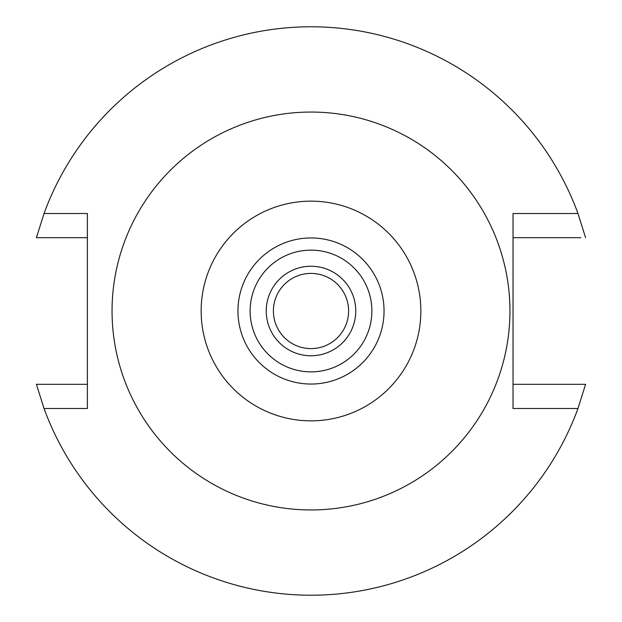 <?xml version="1.0" encoding="UTF-8"?>
<svg xmlns="http://www.w3.org/2000/svg" width="622" height="622" viewBox="0 0 622 622"><rect width="100%" height="100%" fill="white"/><g stroke="black" fill="none" stroke-linecap="round" stroke-linejoin="round"><path stroke-width="0.93" d="M311 201.147A109.853 109.853 0 0 1 420.853 311A109.853 109.853 0 0 1 311 420.853A109.853 109.853 0 0 1 201.147 311A109.853 109.853 0 0 1 311 201.147M311 237.954A73.046 73.046 0 0 0 237.954 311A73.046 73.046 0 0 0 311 384.046A73.046 73.046 0 0 0 384.046 311A73.046 73.046 0 0 0 311 237.954M311 509.947A198.947 198.947 0 0 1 112.053 311A198.947 198.947 0 0 1 311 112.053A198.947 198.947 0 0 1 509.947 311A198.947 198.947 0 0 1 311 509.947M44.03 213.517L87.391 213.517L87.391 408.483L44.03 408.483A284.207 284.207 0 0 0 577.97 408.483L513.033 408.483L513.033 213.517L577.97 213.517A284.207 284.207 0 0 0 44.03 213.517L36.41 237.69L87.391 237.69M513.033 237.69L580.8 237.69M568.22 237.69L552.367 237.69M585.59 237.69L577.97 213.517M50.662 237.69L45.157 237.69M44.03 408.483L36.41 384.31L87.391 384.31M577.97 408.483L585.59 384.31L513.033 384.31M571.338 384.31L576.843 384.31M36.41 384.31L41.2 384.31M53.78 384.31L69.633 384.31M311 273.4A37.6 37.6 0 0 0 273.4 311A37.6 37.6 0 0 0 311 348.6A37.6 37.6 0 0 0 348.6 311A37.6 37.6 0 0 0 311 273.4M311 266.239A44.761 44.761 0 0 0 266.239 311A44.761 44.761 0 0 0 311 355.761A44.761 44.761 0 0 0 355.761 311A44.761 44.761 0 0 0 311 266.239M311 371.87A60.87 60.87 0 0 0 371.87 311A60.87 60.87 0 0 0 311 250.13A60.87 60.87 0 0 0 250.13 311A60.87 60.87 0 0 0 311 371.87"/></g></svg>
